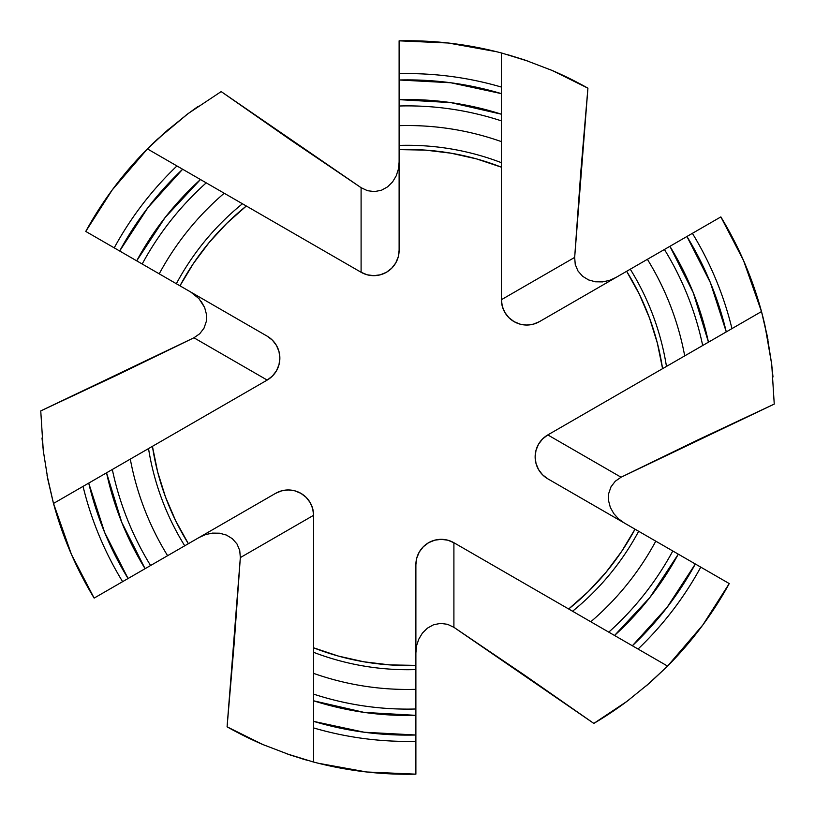 <?xml version="1.0" encoding="UTF-8"?>
<svg xmlns="http://www.w3.org/2000/svg" width="815" height="815" viewBox="0 0 815 815"><rect width="100%" height="100%" fill="white"/><g stroke="black" fill="none" stroke-linecap="round" stroke-linejoin="round"><path stroke-width="1.22" d="M535.139 456.899A25.346 25.346 0 0 0 538.532 469.532A25.346 25.346 0 0 1 535.139 457.154M547.802 478.823A25.346 25.346 0 0 1 538.542 469.562A25.346 25.346 0 0 0 547.812 478.823A25.346 25.346 0 0 1 535.139 456.879L536.005 463.44L538.542 469.552L542.566 474.799L547.812 478.823L635.017 529.18A258.019 258.019 0 0 1 568.666 608.988L572.558 611.24A262.206 262.206 0 0 0 638.654 531.278L635.017 529.18L621.56 551.551L605.902 572.456L588.206 591.659L568.666 608.988L453.904 542.729L447.792 540.192L441.231 539.336L434.67 540.192L428.558 542.729L423.311 546.753L419.277 552.01L416.75 558.122L415.884 564.683L415.884 665.376L389.774 664.908L363.847 661.79L338.368 656.075L313.592 647.813L313.592 515.304L312.726 508.743L310.199 502.631L306.165 497.384L300.918 493.35L294.806 490.824L288.245 489.958L281.684 490.824L275.572 493.35L188.367 543.697A258.019 258.019 0 0 1 152.425 446.335L148.534 448.576A262.206 262.206 0 0 0 184.73 545.795L188.367 543.697L175.714 520.856L165.445 496.844L157.652 471.916L152.425 446.335L267.188 380.075L272.434 376.041L276.458 370.794L278.995 364.682L279.861 358.121L278.995 351.56L276.458 345.448L272.434 340.201L267.188 336.177L179.983 285.821A258.019 258.019 0 0 1 246.334 206.012L242.442 203.76A262.206 262.206 0 0 0 176.346 283.722L179.983 285.821L193.44 263.449L209.098 242.544L226.794 223.341L246.334 206.012L361.096 272.271L367.208 274.808L373.769 275.664L380.33 274.808L386.442 272.271L391.689 268.247L395.723 262.99L398.25 256.878L399.116 250.317L399.116 149.624A258.019 258.019 0 0 1 501.408 167.187L501.408 162.684A262.206 262.206 0 0 0 399.116 145.427L399.116 149.624L425.226 150.092L451.153 153.21L476.632 158.925L501.408 167.187L501.408 299.696L502.274 306.257L504.801 312.369L508.835 317.616L514.082 321.65L520.194 324.176L526.755 325.042L533.316 324.176L539.428 321.65L626.633 271.303A258.019 258.019 0 0 1 662.575 368.665L666.466 366.424A262.206 262.206 0 0 0 630.27 269.205L626.633 271.303L639.286 294.144L649.555 318.156L657.348 343.084L662.575 368.665L547.812 434.925L542.566 438.959L538.542 444.206L536.005 450.318L535.139 456.879A25.346 25.346 0 0 1 547.812 434.925L621.071 477.223L774.25 404.087A366.77 366.77 0 0 0 774.25 404.046M772.997 376.968L771.367 361.442M767.954 339.733L761.679 312.247M761.526 311.666L743.555 260.576L720.857 216.902A366.77 366.77 0 0 1 761.495 311.554L767.058 335.138L771.734 364.437L774.25 404.087L697.426 440.131L621.071 477.223L615.274 481.237L621.071 477.223L547.812 434.925L684.702 355.89A281.97 281.97 0 0 0 647.385 259.313L630.27 269.205A262.206 262.206 0 0 1 666.466 366.424L702.683 345.509A301.621 301.621 0 0 0 664.419 249.482L647.385 259.313A281.97 281.97 0 0 1 684.702 355.89L708.459 342.178A307.958 307.958 0 0 0 669.91 246.313L664.419 249.482A301.621 301.621 0 0 1 702.683 345.509L708.459 342.178L693.229 292.616L669.91 246.313L686.933 236.482L710.385 282.632L726.277 331.899L708.459 342.178L731.952 328.618A333.906 333.906 0 0 0 692.383 233.334L686.933 236.482A327.62 327.62 0 0 1 726.277 331.899L761.495 311.554A366.77 366.77 0 0 0 720.857 216.902L692.383 233.334A333.906 333.906 0 0 1 731.952 328.618L761.495 311.554L761.893 313.041A366.77 366.77 0 0 0 761.893 313.021M609.396 280.421L602.519 281.898L595.449 281.796L588.634 279.953L582.623 276.295L577.978 270.977L575.247 264.457L574.667 257.408L587.921 88.183A366.77 366.77 0 0 0 552.326 70.538L587.921 88.183L580.718 172.76L574.667 257.408L575.247 264.457L577.978 270.977L582.623 276.295L588.634 279.953L595.449 281.796L602.519 281.898L609.396 280.421L615.834 277.538L539.428 321.65A25.346 25.346 0 0 1 501.408 299.696L574.667 257.408L501.408 299.696L501.408 141.627A281.97 281.97 0 0 0 399.116 125.663L399.116 145.427A262.206 262.206 0 0 1 501.408 162.684L501.408 120.875A301.621 301.621 0 0 0 399.116 106.001L399.116 125.663A281.97 281.97 0 0 1 501.408 141.627L501.408 114.202A307.958 307.958 0 0 0 399.116 99.654L399.116 106.001A301.621 301.621 0 0 1 501.408 120.875L501.408 114.202L450.878 102.609L399.116 99.654L399.116 79.992L450.807 82.763L501.408 93.633L501.408 114.202L501.408 87.073A333.906 333.906 0 0 0 399.116 73.696L399.116 79.992A327.62 327.62 0 0 1 501.408 93.633L501.408 52.965A366.77 366.77 0 0 0 399.116 40.831A366.77 366.77 0 0 1 501.408 52.965L524.605 59.933L552.326 70.538L587.921 88.183M563.827 75.713L549.544 69.356M529.037 61.461L502.101 53.148M501.51 52.985L496.936 51.803M496.722 51.752L448.281 43.012L399.116 40.831L399.116 73.696A333.906 333.906 0 0 1 501.408 87.073L501.408 52.965M399.116 162.104L398.403 169.113L396.233 175.816L392.616 181.877L387.614 186.849L381.44 190.241L374.513 191.596L367.494 190.7L361.096 187.684L221.171 91.586L290.812 140.119L361.096 187.684L367.494 190.7L374.513 191.596L381.44 190.241L387.614 186.849L392.616 181.877L396.233 175.816L398.403 169.113L399.116 162.104M198.31 106.235L185.688 115.414M168.593 129.218L147.922 148.401M147.495 148.819L112.236 189.936L85.758 231.429A366.77 366.77 0 0 1 147.413 148.9L165.048 132.295L188.092 113.601L221.171 91.586L188.092 113.601L157.234 139.396A366.77 366.77 0 0 0 148.493 147.821L157.234 139.396M85.758 231.429L114.232 247.862A333.906 333.906 0 0 1 176.957 165.954L147.413 148.9A366.77 366.77 0 0 0 85.758 231.429L176.346 283.722A262.206 262.206 0 0 1 242.442 203.76L224.207 193.237A281.97 281.97 0 0 0 159.22 273.84A281.97 281.97 0 0 1 224.207 193.237L206.226 182.855A301.621 301.621 0 0 0 142.197 264.009A301.621 301.621 0 0 1 206.226 182.855L200.459 179.524A307.958 307.958 0 0 0 136.706 260.841L119.673 251.01L147.912 207.631L182.642 169.235L200.459 179.524L165.139 217.493L136.706 260.841L119.673 251.01A327.62 327.62 0 0 1 182.642 169.235L176.957 165.954A333.906 333.906 0 0 0 114.232 247.862L267.188 336.177A25.346 25.346 0 0 1 267.188 380.075L193.929 337.777L40.75 410.913A366.77 366.77 0 0 0 40.75 410.954M201.234 301.428L204.657 307.561L199.003 298.677L190.781 292.065L197.057 296.701M204.657 307.561L206.47 314.386L206.307 321.456L204.025 328.129L199.746 333.743L193.929 337.777L199.746 333.743L204.025 328.129L206.307 321.456L206.47 314.386L204.657 307.561M42.003 438.032L43.633 453.558M47.046 475.267L53.321 502.753M53.474 503.334L71.445 554.424L94.143 598.098A366.77 366.77 0 0 1 53.505 503.446L47.942 479.862L43.266 450.563L40.75 410.913L117.574 374.869L193.929 337.777L267.188 380.075L130.298 459.11A281.97 281.97 0 0 0 167.615 555.687L184.73 545.795A262.206 262.206 0 0 1 148.534 448.576L112.317 469.491A301.621 301.621 0 0 0 150.581 565.518L167.615 555.687A281.97 281.97 0 0 1 130.298 459.11L106.541 472.822A307.958 307.958 0 0 0 145.09 568.687L150.581 565.518A301.621 301.621 0 0 1 112.317 469.491L106.541 472.822L121.771 522.384L145.09 568.687L128.067 578.518L104.615 532.368L88.723 483.101L106.541 472.822L83.049 486.382A333.906 333.906 0 0 0 122.617 581.666L128.067 578.518A327.62 327.62 0 0 1 88.723 483.101L53.505 503.446A366.77 366.77 0 0 0 94.143 598.098L122.617 581.666A333.906 333.906 0 0 1 83.049 486.382L53.505 503.446L53.107 501.959A366.77 366.77 0 0 0 53.107 501.979M199.166 537.462L205.625 534.569L212.491 533.102L219.551 533.204L226.356 535.048L232.367 538.695L237.012 544.002L239.742 550.533L240.333 557.592L227.079 726.817A366.77 366.77 0 0 0 262.674 744.462L227.079 726.817L234.272 642.271L240.333 557.592L239.742 550.533L237.012 544.002L232.367 538.695L226.356 535.048L219.551 533.204L212.491 533.102L205.625 534.569L199.166 537.462L275.572 493.35A25.346 25.346 0 0 1 313.592 515.304L240.333 557.592L313.592 515.304L313.592 652.316A262.206 262.206 0 0 0 415.884 669.573L415.884 665.376A258.019 258.019 0 0 1 313.592 647.813L313.592 673.373A281.97 281.97 0 0 0 415.884 689.337L415.884 669.573A262.206 262.206 0 0 1 313.592 652.316L313.592 694.125A301.621 301.621 0 0 0 415.884 708.999L415.884 689.337A281.97 281.97 0 0 1 313.592 673.373L313.592 700.798A307.958 307.958 0 0 0 415.884 715.346L415.884 708.999A301.621 301.621 0 0 1 313.592 694.125L313.592 700.798L364.122 712.391L415.884 715.346L415.884 735.008L364.193 732.237L313.592 721.367L313.592 700.798L313.592 727.927A333.906 333.906 0 0 0 415.884 741.304L415.884 735.008A327.62 327.62 0 0 1 313.592 721.367L313.592 762.035A366.77 366.77 0 0 0 415.884 774.168A366.77 366.77 0 0 1 313.592 762.035L290.395 755.067L262.674 744.462L227.079 726.817M251.173 739.286L265.456 745.644M285.963 753.539L312.899 761.852M313.49 762.015L318.064 763.197M318.278 763.248L366.719 771.988L415.884 774.168L415.884 741.304A333.906 333.906 0 0 1 313.592 727.927L313.592 762.035M418.778 639.164L422.384 633.112L418.778 639.164L416.76 645.154M422.384 633.112L427.396 628.151L433.59 624.748L440.518 623.404L447.517 624.3L453.904 627.316L593.829 723.414A366.77 366.77 0 0 0 626.908 701.399L593.829 723.414L524.228 674.922L453.904 627.316L447.517 624.3L440.518 623.404L433.59 624.748L427.396 628.151L422.384 633.112M616.66 708.775L629.312 699.586M646.407 685.782L667.077 666.609M667.505 666.171L702.764 625.064L729.242 583.571L638.654 531.278A262.206 262.206 0 0 1 572.558 611.24L590.793 621.764A281.97 281.97 0 0 0 655.78 541.16A281.97 281.97 0 0 1 590.793 621.764L608.774 632.145A301.621 301.621 0 0 0 672.803 550.991A301.621 301.621 0 0 1 608.774 632.145L614.541 635.476A307.958 307.958 0 0 0 678.294 554.159L695.327 563.99L667.088 607.369L632.359 645.765L614.541 635.476L649.861 597.507L678.294 554.159L695.327 563.99A327.62 327.62 0 0 1 632.359 645.765L638.043 649.046A333.906 333.906 0 0 0 700.768 567.138A333.906 333.906 0 0 1 638.043 649.046L667.587 666.1A366.77 366.77 0 0 0 729.242 583.571A366.77 366.77 0 0 1 667.587 666.1L649.952 682.705L626.908 701.399L593.829 723.414M618.483 518.798L613.766 513.572L610.333 507.429L608.53 500.593L608.693 493.523L610.995 486.84L615.274 481.237L610.995 486.84L608.693 493.523L608.53 500.593L610.333 507.429L613.766 513.572L618.483 518.798L624.219 522.935L547.812 478.823L729.242 583.571M771.734 364.509A366.77 366.77 0 0 0 771.734 364.437L774.25 404.087M763.054 317.493A366.77 366.77 0 0 0 763.044 317.463L764.827 324.818A366.77 366.77 0 0 0 764.806 324.737M43.266 450.491A366.77 366.77 0 0 0 43.266 450.563L40.75 410.913M47.932 479.821A366.77 366.77 0 0 0 47.942 479.862L43.266 450.563M300.45 758.296A366.77 366.77 0 0 0 307.703 760.426L290.395 755.067L262.674 744.462M415.884 774.168L415.884 564.683A25.346 25.346 0 0 1 453.904 542.729L453.904 627.316L453.904 542.729L667.587 666.1L649.952 682.705L626.908 701.399M416.597 645.898L415.884 652.897M453.884 542.719A25.346 25.346 0 0 0 441.261 539.336M441.2 539.336A25.346 25.346 0 0 0 434.68 540.192M434.67 540.202A25.346 25.346 0 0 0 419.297 551.979M419.267 552.03A25.346 25.346 0 0 0 415.884 564.683M94.143 598.098L275.572 493.35A25.346 25.346 0 0 1 313.592 515.304M267.198 336.177A25.346 25.346 0 0 1 279.861 358.111A25.346 25.346 0 0 0 267.188 336.177M276.458 370.794A25.346 25.346 0 0 0 279.861 358.131A25.346 25.346 0 0 1 267.188 380.075M53.107 501.959L47.942 479.862M395.713 263.011A25.346 25.346 0 0 1 373.8 275.664A25.346 25.346 0 0 0 395.713 263.011M399.116 40.831L399.116 250.317A25.346 25.346 0 0 1 361.096 272.271A25.346 25.346 0 0 0 373.739 275.664A25.346 25.346 0 0 1 361.096 272.271L361.096 187.684L361.096 272.271L147.413 148.9L148.503 147.81M507.297 54.574L524.605 59.933L552.326 70.538M720.857 216.902L539.428 321.65M764.827 324.818L771.734 364.437M761.893 313.041L763.044 317.463M547.792 434.945A25.346 25.346 0 0 0 535.139 456.848A25.346 25.346 0 0 1 547.812 434.925"/></g></svg>
